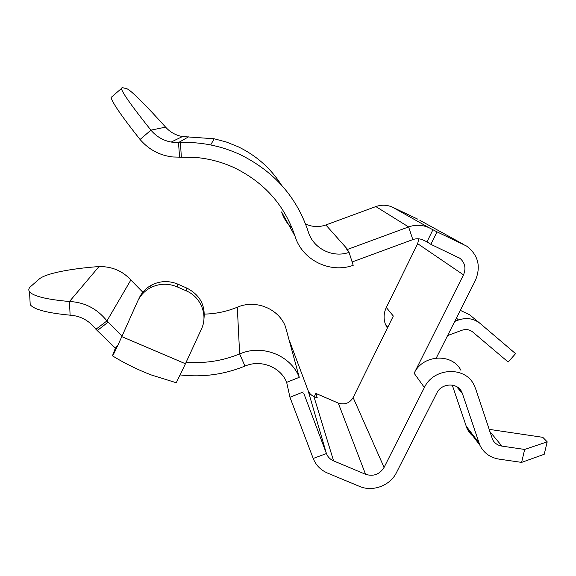 <?xml version="1.0" encoding="UTF-8"?>
<svg xmlns="http://www.w3.org/2000/svg" width="576" height="576" viewBox="0 0 576 576"><rect width="100%" height="100%" fill="white"/><g stroke="black" fill="none" stroke-linecap="round" stroke-linejoin="round"><path stroke-width="0.86" d="M179.597 157.162L172.843 156.974C159.768 155.47 148.846 149.645 140.054 139.493L150.926 130.147C156.334 136.534 163.073 140.508 171.144 142.078L178.495 142.589L179.597 157.162L197.143 157.586C210.276 158.933 222.797 162.374 234.698 167.918C264.622 182.722 284.71 205.438 294.962 236.066C302.054 260.006 329.897 273.744 353.203 265.334L349.07 252.36L346.73 249.71L408.6 226.93C415.627 224.474 422.453 224.741 429.062 227.736L437.011 231.854L430.862 244.325L426.974 241.841L433.001 229.608M281.275 184.831C270.59 168.149 256.169 155.434 238.01 146.678L226.325 142.006L214.142 138.773L182.455 136.541C175.824 135.374 170.201 132.242 165.6 127.138L150.926 130.147C132.559 107.179 122.695 93.326 121.334 88.589L122.098 87.559L126.835 88.762C130.298 89.597 146.563 105.926 165.6 127.138M188.474 136.865L178.495 142.589L180.446 142.502C190.634 142.15 200.722 142.97 210.708 144.965C221.112 147.06 231.084 150.35 240.631 154.836C274.327 171.626 296.87 197.273 308.275 231.768C313.171 248.537 332.683 258.264 349.07 252.36M456.494 386.539L462.42 393.581L461.815 392.105C457.632 382.298 441.461 382.86 436.838 393.012L396.446 472.637C390.161 485.654 372.65 492.178 359.489 486.382L327.55 473.076C320.695 470.095 315.914 465.228 313.207 458.467L289.951 397.282L286.668 382.37C280.901 367.51 261.785 359.496 246.175 365.609L244.966 366.077C224.294 374.537 202.73 377.496 180.274 374.947M204.35 314.107C215.798 313.841 226.786 311.544 237.305 307.21L238.702 306.67C256.709 299.628 278.777 309.125 285.415 326.498L299.261 377.309C291.11 356.054 263.758 344.47 241.38 353.232L239.645 353.909C222.574 360.907 204.754 363.672 186.17 362.196M436.291 357.998L475.394 280.426C481.169 266.371 478.21 254.909 466.51 246.017L437.011 231.854M387.36 328.118L385.33 324.05C383.407 318.506 383.738 312.991 386.309 307.512L393.314 316.037L353.124 397.57L384.077 467.417L424.397 387.518L414.137 373.277L463.493 274.86C466.214 268.409 465.07 262.93 460.066 258.408L430.862 244.325M386.309 307.512L417.658 243.677L418.81 238.824M289.368 340.553L308.023 390.377C309.125 393.178 311.083 395.208 313.884 396.468L317.282 397.93L315.857 393.422L338.263 403.078C344.628 405.108 349.582 403.272 353.124 397.57M384.077 467.417C379.627 474.437 373.457 476.734 365.558 474.3L333.583 460.886C330.156 459.389 327.766 456.941 326.426 453.557L313.207 458.467M142.834 292.234L130.853 280.015C122.587 270.922 111.982 266.436 99.029 266.551C70.33 268.639 45.497 273.499 39.211 279.058L30.643 286.553C28.663 288.274 28.289 289.98 29.506 291.679C33.178 296.194 46.505 299.47 69.473 301.514L70.106 315.173C47.196 312.998 33.905 309.499 30.218 304.668L29.506 291.679M30.002 300.816L30.218 304.668M117.943 345.118L115.373 348.142L95.918 329.263C89.165 320.587 80.561 315.893 70.106 315.173M95.918 329.263L106.949 320.918C97.164 308.714 84.672 302.242 69.473 301.514L99.029 266.551M122.069 336.038L106.949 320.918L130.853 280.015M303.242 391.939L289.951 397.282M299.261 377.309L286.668 382.37M303.725 393.156L326.426 453.557L308.023 390.377M315.857 393.422L314.294 396.641M419.861 220.32L463.853 244.562M426.974 241.841L423.036 239.99C419.738 238.5 416.333 238.37 412.834 239.602L352.13 261.972M305.525 223.934C312.149 227.038 318.931 227.383 325.865 224.964L375.854 206.575C381.614 204.559 387.223 204.79 392.674 207.266L417.701 219.132M292.154 228.269C287.215 223.79 283.702 218.347 281.614 211.954L294.962 236.066M140.054 139.493C121.81 116.46 112.154 102.449 111.103 97.445L121.334 88.589M393.307 316.03L393.026 316.627M456.415 318.082L458.554 319.99C466.625 317.311 473.832 318.485 480.182 323.503L515.57 353.65L508.162 362.023L472.738 332.006C469.562 329.508 465.962 328.925 461.938 330.257L447.595 335.57M458.554 319.99L454.745 321.401M460.31 310.349L469.613 314.755L480.182 323.503M414.137 373.284C422.597 354.535 452.117 352.742 460.922 370.318M489.06 429.336L542.794 437.328L547.2 441.85L544.226 454.27L521.618 462.391L524.664 449.446L501.898 446.105C497.678 445.392 494.582 443.218 492.61 439.603L475.61 388.685L473.695 384.336C464.479 365.868 433.354 367.79 424.397 387.518M462.42 393.581L479.786 445.068C483.638 452.902 490.01 457.582 498.91 459.101L521.618 462.391M475.013 437.688C471.413 435.247 468.698 432.065 466.877 428.134L452.254 385.092M547.2 441.85L524.664 449.446M112.442 355.831C124.654 363.355 137.635 369.749 151.387 374.99L176.263 382.745L185.45 363.758L121.802 336.636C115.632 350.251 112.507 356.645 112.442 355.831L115.373 348.142M121.802 336.636L137.563 301.406C140.263 295.524 144.511 290.995 150.293 287.813C159.048 283.406 167.99 283.082 177.134 286.841L186.278 290.866C201.06 297.029 208.159 315.288 201.413 329.112L185.45 363.758M138.96 298.505C141.624 292.709 145.8 288.245 151.495 285.12C160.114 280.778 168.919 280.462 177.919 284.17L186.919 288.13C199.786 294.818 205.459 305.114 203.94 319.025M244.966 366.077L239.645 353.909L237.305 307.21M417.658 243.677L463.493 274.86M338.263 403.078L365.558 474.3M108.022 322.2L97.135 330.703M313.884 396.468L333.583 460.886M392.674 207.266L429.062 227.736M412.834 239.602L408.6 226.93L375.854 206.575M325.865 224.964L347.587 249.408L348.336 251.532M181.325 157.09L180.446 142.502M478.865 442.728L465.991 425.902M501.898 446.105L489.744 431.41M186.919 288.13L186.278 290.866M177.919 284.17L177.134 286.841M457.769 256.99L460.066 258.408M214.142 138.773L210.708 144.965M182.455 136.541L171.137 142.085M387.77 327.29L385.33 324.05M457.834 387.374L461.815 392.105M479.786 445.068L466.877 428.134M151.495 285.12L150.293 287.813"/></g></svg>
